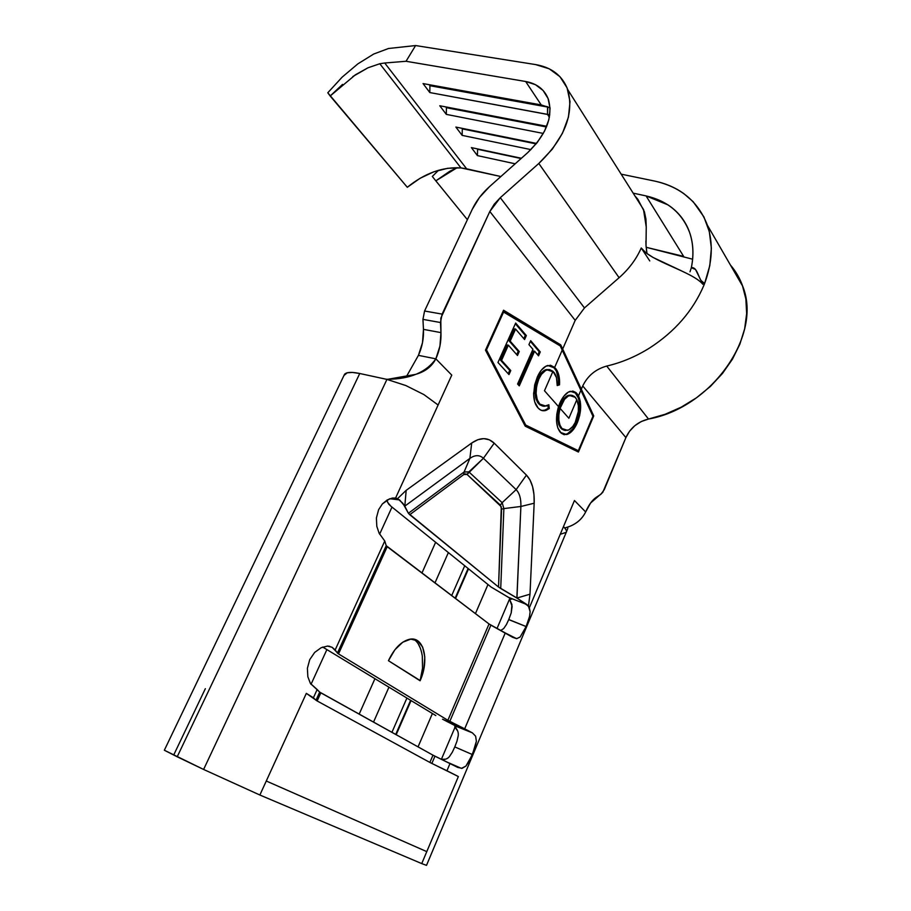 <?xml version="1.0" encoding="UTF-8"?>
<svg xmlns="http://www.w3.org/2000/svg" width="911" height="911" viewBox="0 0 911 911"><rect width="100%" height="100%" fill="white"/><g stroke="black" fill="none" stroke-linecap="round" stroke-linejoin="round"><path stroke-width="1.37" d="M342.536 84.404L330.169 96.008L327.789 92.774L342.172 77.116L357.875 63.85L373.738 54.022L388.496 48.499L415.61 45.55L406.033 61.276L384.715 63.007L466.637 168.808L500.856 176.54L460.932 167.897C442.587 166.747 424.708 173.204 407.297 187.279L330.169 96.008L355.381 74.804L368.033 67.767L379.796 63.747L460.932 167.897L447.643 168.296L433.761 171.837L420.062 178.305L407.297 187.279L327.789 92.774L342.172 77.116L357.875 63.85L373.738 54.022L388.496 48.499L415.61 45.55L535.6 64.579L415.61 45.55L406.033 61.276L525.658 81.5L406.033 61.276L384.715 63.007L466.637 168.808L460.932 167.897L379.796 63.747L384.715 63.007L379.796 63.747L368.033 67.767L352.819 76.524M578.485 395.864L580.261 401.364L580.637 408.23L579.647 415.632L576.481 424.526L573.554 429.377L569.011 433.545L564.376 434.706L561.301 433.283L557.817 427.988L556.587 421.634L556.803 414.186L558.511 406.591L544.482 390.751L552.977 371.278L549.606 369.615L545.769 370.344L541.476 374.296L538.834 379.056L536.613 386.127L536.101 393.438L537.251 399.724L539.824 404.108L544.026 406.363L548.855 404.769L549.253 408.538L546.258 410.292L543.309 410.781L540.553 409.984L538.139 408.026L534.746 402.013L533.641 394.622L534.689 384.852L537.331 376.96L541.202 370.299L545.848 366.245L550.563 365.254L554.651 367.44L562.212 350.12L560.276 345.964L503.703 311.79L486.485 349.881L525.704 425.05L578.326 450.694L592.947 416.225L580.876 390.272L578.485 395.864L580.876 390.272L562.212 350.12L554.651 367.44L557.395 371.267L558.807 375.116L559.525 384.841L557.213 385.535L556.473 377.598L552.977 371.278L544.482 390.751L558.511 406.591L563.727 396.342L568.339 392.106L572.973 391.115L576.025 392.607L578.485 395.864L576.902 393.506L570.275 391.286C566.232 392.63 562.759 396.57 559.844 403.095L558.511 406.591C555.334 418.012 555.961 426.621 560.39 432.418L566.688 434.547C570.867 433.294 574.408 429.343 577.323 422.681C581.332 412.364 581.73 403.425 578.485 395.864M517.585 384.021L532.946 349.3L528.927 344.62L530.68 340.668L540.269 351.919L538.538 355.837L534.586 351.225L519.27 385.865L517.585 384.021L519.27 385.865L534.586 351.225L538.538 355.837L540.269 351.919L530.68 340.668L528.927 344.62L532.946 349.3L517.585 384.021M508.987 374.58L497.964 362.487L515.66 323.041L526.342 335.578L524.577 339.552L515.58 329.065L510.171 341.135L519.259 351.498L517.482 355.506L508.372 345.167L501.562 360.357L510.775 370.549L508.987 374.58L510.775 370.549L501.562 360.357L508.372 345.167L517.482 355.506L519.259 351.498L510.171 341.135L515.58 329.065L524.577 339.552L526.342 335.578L515.66 323.041L497.964 362.487L508.987 374.58M515.182 163.798L477.421 155.61L471.374 147.605L521.399 158.263L471.374 147.605L477.421 155.61L515.182 163.798M530.931 149.609L462.15 135.375L455.876 127.073L536.522 143.426L455.876 127.073L462.15 135.375L530.931 149.609M543.32 133.439L446.299 114.376L439.785 105.756L546.737 126.299L439.785 105.756L446.299 114.376L543.32 133.439M549.39 117.246L547.477 114.365L429.821 92.558L423.057 83.584L541.225 104.936L525.658 81.5C537.023 83.584 544.607 89.529 548.388 99.322C553.216 116.893 546.293 134.691 527.617 152.729L489.514 186.641L527.617 152.729L537.285 142.469L544.527 131.161L548.889 119.569L550.085 108.466L548.092 98.547L543.081 90.462L535.429 84.666L525.658 81.5L541.225 104.936L550.05 107.76L541.225 104.936L423.057 83.584L429.821 92.558L549.777 114.866L547.477 114.365L547.557 106.689L429.912 85.714L429.821 92.558L429.912 85.714L547.818 107.088L547.477 114.365L549.39 117.246M472.205 209.416C476.202 200.989 481.976 193.394 489.514 186.641L479.528 197.402L472.205 209.416L424.572 311.015L472.205 209.416M634.99 196.024L637.802 199.202L644.396 211.773L645.933 219.095L646.241 226.941L643.565 209.929M330.226 646.719L329.395 646.218L330.226 646.719M420.153 680.551L388.439 660.714L394.873 649.794L402.742 642.221L410.781 639.112L417.762 640.866L422.658 647.117L424.799 656.865L423.888 668.651L420.096 680.768L388.439 660.714C394.201 648.564 401.17 641.435 409.346 639.317C423.786 635.764 429.707 659.894 420.096 680.768L422.545 668.15L422.294 655.966C420.962 647.778 418.263 642.323 414.209 639.602L413.56 639.203M508.771 619.514L526.125 626.552L520.135 637.017L516.628 638.679L512.642 637.301L490.892 625.128L449.829 721.341L464.69 728.823L505.263 632.951L489.036 623.967L490.892 625.128L449.829 721.341L447.882 720.294L489.036 623.967L387.209 546.714L338.516 653.904L447.882 720.294L489.036 623.967L386.23 545.689L387.209 546.714L338.516 653.904L337.423 653.085L386.23 545.689L384.761 541.02L335.18 649.93L337.423 653.085L386.23 545.689L384.761 541.02L379.113 533.231L376.801 526.307L376.402 517.938L378.612 509.693L382.347 503.965L389.475 498.864L395.59 498.032L399.599 499.923L389.828 498.727L399.599 499.923L404.791 506.186L406.181 490.334L471.704 443.019L477.831 439.706L483.821 438.635L489.366 439.819L494.206 443.167L526.444 475.109L530.031 480.04L532.571 486.611L533.971 494.457L534.165 503.225L529.997 594.2L528.437 606.122L530.134 611.714L529.542 616.474L526.125 626.552L520.135 637.017L516.628 638.679L505.263 632.951L464.69 728.823L472.376 732.854L475.622 736.168L476.373 741.224L474.984 747.601L469.324 761.095L465.942 766.06L462.105 768.326L457.8 767.438L450 763.52L446.948 770.752L458.358 776.548L421.747 863.594L426.519 865.359L421.747 863.594L426.781 851.626L266.274 781.012L306.324 693.373L313.407 697.769L317.165 689.513L310.435 683.478L307.85 676.782L307.394 668.287L309.729 659.655L314.671 652.424L321.162 647.71L327.516 646.081L332.048 647.265L335.18 649.93L384.761 541.02L379.113 533.231L376.801 526.307L376.402 517.938L378.612 509.693L382.347 503.965L387.243 499.945L392.356 498.055L395.59 498.032L438.111 405.008L423.888 394.577L405.828 385.535L386.936 379.397L203.608 769.453L259.874 795.018L266.274 781.012L259.874 795.018L421.747 863.594L259.874 795.018L203.608 769.453L386.936 379.397L359.743 373.499L386.936 379.397L405.828 385.535L423.888 394.577L438.111 405.008L395.59 498.032L397.583 498.624L406.181 490.334L397.583 498.624L402.89 503.327L408.401 513.28L464.098 471.989L469.894 458.381L404.769 506.163L408.401 513.28L464.098 471.989L463.801 474.529L409.745 514.704L498.533 587.026L501.312 506.755L467.047 474.449L465.521 473.857L463.801 474.529L409.745 514.704L408.401 513.28L498.533 587.026L501.574 509.147L503.874 508.589L500.72 588.506L516.867 598.049L520.887 506.47L503.874 508.589L500.72 588.506L498.533 587.026L516.947 598.037L528.437 606.122L529.997 594.2L516.867 598.049L526.968 604.608L529.348 607.762L563.453 526.672L529.348 607.762L530.134 611.714M561.017 534.062L566.335 532.286C566.881 530.954 565.925 529.086 563.453 526.672L574.454 500.515L585.659 511.959L590.59 503.02L602.74 492.43L625.903 437.587L582.733 385.945L581.343 389.213L593.744 415.917L578.428 452.038L525.214 426.177L485.483 350.166L503.555 310.218L560.755 344.87L562.679 349.027L575.194 320.365L489.822 211.489L440.799 318.201L440.958 332.617L439.945 346.043L435.845 358.843L451.765 375.116L438.111 405.008L451.765 375.116L435.845 358.843L418.422 355.358L422.499 342.684L423.467 329.372L422.943 319.374L424.572 311.015L442.12 314.101L489.822 211.489L494.24 204.201L500.287 197.687L538.811 163.468L552.339 149.119L562.451 133.291L568.453 117.086L570.013 101.599L567.086 87.866L559.98 76.718L549.231 68.826L535.6 64.579C551.747 67.357 562.474 75.727 567.781 89.699C574.306 113.966 564.649 138.563 538.811 163.468L619.104 277.707C629.034 268.939 636.402 259.031 641.242 247.986L649.771 260.933L641.242 247.986L645.99 252.859L653.096 257.471L681.337 270.795M506.334 624.684L503.692 628.544L500.72 630.48M506.379 624.627L508.68 619.731M512.141 606.396L511.196 612.921L511.948 604.562L509.636 599.449L512.141 606.396M441.391 759.318L455.044 727.206L441.391 759.318M497.03 628.476L509.921 598.163L497.03 628.476M449.385 756.642L452.289 752.27L449.385 756.642C447.472 758.943 444.83 759.854 441.459 759.353M457.664 730.952L454.737 726.921L455.284 725.634L454.737 726.921C457.527 729.472 458.688 732.455 458.199 735.872L458.187 735.929M456.958 741.224L458.199 735.872M393.711 499.205L395.374 498.01L393.711 499.205M387.004 500.777L388.69 504.125L390.956 506.243L491.075 587.026L508.52 597.343L526.968 604.608L508.52 597.343L511.515 599.176L491.075 587.026L390.956 506.243L387.653 502.428L387.016 500.071L387.255 501.403M457.8 767.438L434.957 756.187L431.86 763.441L446.948 770.752L450 763.52L432.987 755.173L434.957 756.187L431.86 763.441L429.878 762.439L432.987 755.173L320.831 692.838L317.142 700.958L429.878 762.439L432.987 755.173L319.681 692.098L320.831 692.838L317.142 700.958L315.992 700.24L319.681 692.098L317.165 689.513L313.407 697.769L315.992 700.24L319.681 692.098L310.435 683.478L307.85 676.782L307.394 668.287L309.729 659.655L314.671 652.424L321.162 647.71L327.516 646.081L332.048 647.265L328.062 646.081L332.048 647.265L338.516 653.904L447.882 720.294L472.376 732.854L475.622 736.168L476.373 741.224L472.399 754.559L465.942 766.06L461.456 768.394L447.107 762.108M343.959 375.491L347.239 372.781L352.466 372.44L359.743 373.499C351.589 371.813 346.522 372.075 344.54 374.284L164.344 750.231L203.608 769.453L177.201 756.79L359.743 373.499L177.201 756.79L164.344 750.231M311.015 684.355L326.821 649.737L311.015 684.355M379.625 534.188L392.003 507.085L379.625 534.188M359.162 714.144L374.899 678.775L359.162 714.144M421.93 573.053L435.629 542.284L421.93 573.053M373.521 722.116L388.917 687.247L373.521 722.116M434.957 582.938L448.371 552.567L434.957 582.938M391.924 732.353L406.887 698.099L391.924 732.353M451.674 595.623L464.724 565.765L451.674 595.623M395.716 734.46L410.599 700.343L395.716 734.46M455.124 598.242L468.095 568.487L455.124 598.242M396.183 734.721L411.055 700.616L396.183 734.721M455.546 598.561L468.516 568.817L455.546 598.561M487.977 584.52L475.428 613.65L487.977 584.52M432.406 713.518L418.047 746.872L432.406 713.518M306.324 693.373L266.274 781.012L426.781 851.626L458.358 776.548L429.878 762.439L317.142 700.958L306.324 693.373M174.183 754.001L205.339 688.682M404.814 506.129L469.894 458.381L471.704 443.019L406.181 490.334L404.814 506.129M483.422 458.267L468.88 471.887L464.098 471.989L469.894 458.381C475.041 454.817 479.55 454.771 483.422 458.267L494.206 443.167C487.852 437.212 480.348 437.166 471.704 443.019L469.894 458.381C475.041 454.817 479.55 454.771 483.422 458.267L467.047 474.449L463.801 474.529L464.098 471.989L468.88 471.887L502.155 502.678L516.127 489.628L483.422 458.267L516.127 489.628L526.444 475.109L494.206 443.167L483.422 458.267M502.155 502.678L500.401 505.138L467.047 474.449L468.88 471.887L502.155 502.678L516.127 489.628C519.532 493.158 521.115 498.761 520.887 506.47L503.874 508.589L502.155 502.678L503.874 508.589L501.574 509.147L500.401 505.138L502.155 502.678M520.887 506.47L534.165 503.225C534.598 490.46 532.024 481.088 526.444 475.109L516.127 489.628C519.532 493.158 521.115 498.761 520.887 506.47L516.947 598.037L529.997 594.2L534.165 503.225L520.887 506.47M418.422 355.358L406.374 376.653L418.422 355.358C422.157 347.114 423.843 338.459 423.467 329.372L440.958 332.617L440.48 322.528L422.943 319.374L423.467 329.372L440.958 332.617C441.288 341.773 439.592 350.507 435.845 358.843C426.416 372.166 410.44 378.976 387.949 379.272L415.45 374.41C424.959 371.836 431.757 366.643 435.845 358.843L418.422 355.358M387.949 379.272L386.116 379.215L387.949 379.272M564.706 527.981C574.568 525.476 581.56 520.135 585.659 511.959C581.685 519.953 574.921 525.226 565.378 527.765M566.335 532.286C566.881 530.954 565.925 529.086 563.453 526.672L574.454 500.515L585.659 511.959C588.654 504.967 592.23 500.059 596.386 497.235L600.918 494.263L604.278 489.628L625.903 437.587L582.733 385.945C587.675 375.776 595.669 369.149 606.715 366.063L648.507 419.037L641.367 421.486L634.899 425.631L629.615 431.142L625.903 437.587C630.389 427.863 637.928 421.679 648.507 419.037C711.787 407.843 762.666 335.157 742.704 286.248C739.891 278.322 735.792 271.25 730.428 265.033M736.225 272.844L742.328 285.211L745.858 298.91L746.656 313.6L744.651 328.837L739.869 344.199L732.421 359.207L722.514 373.419L710.432 386.401L696.539 397.754L681.28 407.137L665.098 414.3L648.507 419.037L606.715 366.063C621.609 362.612 635.958 356.554 649.748 347.911C635.958 356.554 621.609 362.612 606.715 366.063C595.669 369.149 587.675 375.776 582.733 385.945L581.343 389.213L593.744 415.917L578.428 452.038L525.214 426.177L485.483 350.166L503.555 310.218L560.755 344.87L503.384 310.583L560.755 344.87L581.343 389.213L562.679 349.027L575.194 320.365L489.822 211.489L500.287 197.687L584.463 307.929L619.104 277.707L538.811 163.468L500.287 197.687L584.463 307.929L575.194 320.365L584.463 307.929L619.104 277.707C629.034 268.939 636.402 259.031 641.242 247.986C650.135 261.241 692.337 271.558 702.882 284.3L702.78 284.175M692.622 259.202L646.127 247.28L683.637 256.367L646.081 195.922L633.168 193.143L646.081 195.922C667.512 200.841 681.986 212.935 689.513 232.214C693.294 243.066 693.909 254.886 691.335 267.686L690.014 271.785M422.943 319.374L440.48 322.528L442.12 314.101L424.572 311.015L422.943 319.374M442.53 719.2L472.376 732.854L457.299 726.796L442.53 719.2M322.699 647.061L435.811 715.568L322.699 647.061M452.289 752.27L454.794 746.918L472.399 754.559L454.794 746.918L456.935 741.303M441.471 759.353L445.695 759.148M454.737 726.921L457.299 726.796L454.737 726.921M509.636 599.449L511.515 599.176L509.636 599.449M529.542 616.474L526.125 626.552L508.737 619.617L511.196 612.921M418.354 644.088L420.483 648.495M691.335 267.686C698.338 266.559 698.441 282.251 704.613 283.503L709.794 265.613L711.366 248.202L709.339 231.701L703.884 216.864L693.157 201.707L683.808 193.587C675.222 187.472 665.394 183.282 654.337 181.004L621.165 174.16L654.337 181.004C680.619 186.823 698.338 201.604 707.46 225.37C713.359 243.18 712.402 262.55 704.602 283.503L703.782 285.564C692.975 310.776 674.96 331.558 649.748 347.911C674.96 331.558 692.975 310.776 703.782 285.564L704.624 283.503L700.901 280.406L695.514 269.462L691.335 267.686C693.157 258.952 693.43 250.571 692.155 242.542C690.868 234.548 688.135 227.34 683.979 220.895C679.822 214.472 674.482 209.143 667.991 204.884L646.081 195.922L683.637 256.367M432.315 176.449L438.544 170.277L432.315 176.449L435.834 180.845L457.151 167.681L449.567 171.405L435.834 180.845L432.315 176.449M467.389 219.676L435.834 180.845L467.389 219.676M643.212 209.04L635.707 197.152M646.389 249.944L646.992 253.611L646.013 245.514L646.252 226.941M646.024 245.685L645.876 241.051M462.298 128.884L462.15 135.375L462.298 128.884L536.146 143.881L462.298 128.884M477.592 149.267L477.421 155.61L477.592 149.267L521.092 158.537L477.592 149.267M446.413 107.714L446.299 114.376L446.413 107.714L546.452 126.971L446.413 107.714L445.809 106.906L446.413 107.714M429.138 84.689L429.912 85.714L429.138 84.689M577.517 451.594L577.938 450.615L577.517 451.594M592.731 415.746L593.744 415.917L592.742 415.712L559.718 344.688L592.731 415.746M577.335 450.467L524.668 424.811L485.563 349.983L524.668 424.811L577.335 450.467M592.947 416.225L578.326 450.694L524.668 424.811L525.704 425.05L486.485 349.881L485.677 349.733L486.485 349.881L503.703 311.79L502.906 311.653L560.276 345.964L592.947 416.225M572.666 391.081L575.889 393.301C580.74 400.441 580.876 410.155 576.31 422.453L577.323 422.681L576.31 422.453C573.395 429.115 569.853 433.067 565.685 434.319L563.419 434.49M567.997 433.317L572.552 429.149L574.556 426.041L578.872 414.334L579.658 405.93L578.633 398.528L575 392.402M564.205 430.265L561.688 429.035M560.276 427.475L558.659 424.173L557.714 416.828M559.126 407.877L559.707 406.181M569.614 395.511L571.129 395.158L568.589 395.294C565.378 396.331 562.634 399.428 560.345 404.598L561.37 404.814C563.658 399.633 566.403 396.536 569.614 395.511L575.365 397.355L576.834 399.701C579.316 405.805 578.986 412.911 575.866 421.019C573.611 426.211 570.867 429.332 567.644 430.368L561.973 428.534C558.466 424.07 557.828 417.34 560.071 408.344L561.37 404.814L560.345 404.598L561.518 402.161M562.201 400.988L567.394 395.761M560.345 404.598C556.678 414.778 556.883 422.681 560.948 428.318L564.524 430.311M561.973 428.534L565.219 430.493L568.999 429.833L572.757 426.496L575.183 422.533L578.348 411.521L578.36 405.725L576.834 399.701L568.874 418.274L560.071 408.344L558.876 414.357L558.853 420.153L559.912 425.073L561.973 428.534M568.874 418.274L576.834 399.701L574.636 396.615L572.142 395.363L568.35 396L564.547 399.291L560.071 408.344L568.874 418.274M545.177 369.934L549.435 369.593L546.076 369.604C542.831 370.652 540.064 373.738 537.786 378.851L538.834 379.056C541.111 373.943 543.867 370.857 547.112 369.809L553.66 372.007C556.211 374.979 557.395 379.488 557.213 385.535L559.525 384.841C559.912 377.427 558.545 371.904 555.437 368.272L554.4 368.078C557.509 371.699 558.876 377.222 558.5 384.636L557.225 385.011L558.5 384.636L558.602 382.039M558.511 379.557L556.359 371.062L553.467 367.087L550.346 365.22L555.437 368.272L547.773 365.459C543.685 366.712 540.212 370.549 537.331 376.96L533.641 393.165C533.641 399.975 535.133 404.928 538.139 408.026C540.246 410.383 542.705 411.225 545.53 410.531L549.253 408.538L548.217 408.31L547.91 405.338L548.217 408.31L549.253 408.538L548.855 404.769L546.008 406.135L539.824 404.108C535.235 398.175 534.905 389.828 538.834 379.056L537.786 378.851C533.869 389.612 534.199 397.959 538.788 403.892L542.774 406.124L539.733 404.791M548.217 408.31L544.505 410.303L541.772 410.508L545.233 410.075L548.217 408.31M538.048 402.992L537.194 401.649M536.215 399.508L535.577 397.276M535.064 393.404L535.235 388.097M535.554 386.002L537.114 380.491M538.538 377.256L539.87 374.933M530.373 341.363L539.221 351.726L540.269 351.919L539.221 351.726L537.797 354.96L539.221 351.726L530.373 341.363M533.539 351.02L534.586 351.225L533.539 351.02L518.496 385.023L533.539 351.02M515.341 323.735L525.283 335.396L526.342 335.578L525.283 335.396L523.825 338.676L525.283 335.396L515.341 323.735M514.51 328.871L515.58 329.065L514.51 328.871L509.112 340.93L510.171 341.135L509.112 340.93L518.2 351.304L519.259 351.498L518.2 351.304L516.719 354.63L518.2 351.304L509.112 340.93L514.51 328.871M507.302 344.973L508.372 345.167L507.302 344.973L500.492 360.152L501.562 360.357L500.492 360.152L509.716 370.344L510.775 370.549L509.716 370.344L508.213 373.726L509.716 370.344L500.492 360.152L507.302 344.973M566.084 532.696L426.519 865.359M407.57 376.402L415.45 374.41M566.483 531.717L567.86 528.255M516.879 638.657L511.139 636.356M707.505 225.416L742.704 286.248M643.713 209.826L567.781 89.699M566.688 434.547L565.685 434.319M546.076 369.604L547.112 369.809M545.53 410.531L544.505 410.303"/></g></svg>
